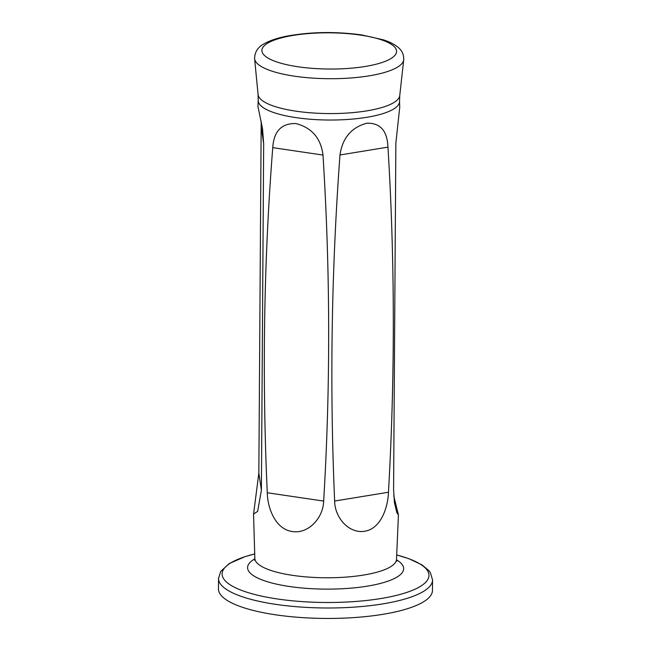 <?xml version="1.0" encoding="UTF-8"?>
<svg xmlns="http://www.w3.org/2000/svg" width="651" height="651" viewBox="0 0 651 651"><rect width="100%" height="100%" fill="white"/><g stroke="black" fill="none" stroke-linecap="round" stroke-linejoin="round"><path stroke-width="0.98" d="M261.189 121.257L258.846 473.098L253.556 514.078L257.65 511.369L261.393 490.227L263.671 143.7L262.524 128.711L257.934 106.447L258.219 100.327A70.666 19.001 -179.6 0 0 296.018 117.636A70.666 19.001 -179.6 0 0 399.535 101.312L399.73 107.252L395.865 143.139L393.586 489.658L394.433 502.662L396.898 512.785L398.428 514.974L393.741 495.85M267.276 492.75C267.716 509.464 276.032 529.296 292.226 531.525C308.476 534.227 323.352 517.708 323.653 501.083C330.553 386.849 330.334 271.508 322.994 155.06C320.853 138.215 311.829 127.718 295.928 123.56C281.566 123.153 273.843 131.185 272.753 147.639C263.81 261.507 261.979 376.547 267.276 492.75L323.653 501.083M339.985 154.979C331.408 271.386 329.626 386.743 334.647 501.042C334.712 517.635 349.099 533.942 364.609 531.249C380.127 529.019 387.817 508.976 388.468 492.246C395.1 375.985 394.929 260.945 387.955 147.134C387.304 130.77 380.249 122.803 366.765 123.226C351.369 127.433 342.442 138.02 339.985 154.979L387.955 147.134M218.533 578.462L218.459 588.919A107.008 28.774 0.4 0 0 275.707 614.821A107.008 28.774 0.4 0 0 432.467 590.408L432.541 579.951A107.008 28.774 -179.6 0 1 275.78 604.364A107.008 28.774 -179.6 0 1 218.533 578.462L220.681 571.423L229.193 563.579L245.142 556.621L254.704 553.944A103.403 27.806 0.4 0 0 277.489 598.985A103.403 27.806 0.4 0 0 409.65 591.409A103.403 27.806 0.4 0 0 396.711 554.961M254.476 560.153L254.85 558.436A70.837 19.05 0.4 0 0 292.747 575.37A70.837 19.05 0.4 0 0 396.508 559.421L398.428 514.974M396.508 559.819A78.039 20.987 -179.6 0 1 325.427 589.122A78.039 20.987 -179.6 0 1 254.875 558.818M254.606 58.688L258.081 94.558A70.869 19.058 0.4 0 0 295.969 111.175A70.869 19.058 0.4 0 0 399.755 95.542L403.726 59.729A74.588 20.059 -179.6 0 1 294.488 76.183A74.588 20.059 -179.6 0 1 254.606 58.688C254.647 51.811 258.162 46.66 265.152 43.226C270.653 40.289 277.774 37.953 286.513 36.212C310.332 31.818 335.346 31.386 361.549 34.91L383.439 39.849C389.534 41.81 394.425 44.317 398.119 47.368C399.551 48.638 403.97 52.047 403.726 59.729M360.532 35.097A67.33 18.106 -179.6 0 1 365.195 66.467A67.33 18.106 -179.6 0 1 261.954 51.217A67.33 18.106 -179.6 0 1 360.532 35.097M272.753 147.639L322.994 155.06M261.401 128.442L263.671 143.7M258.846 473.098L261.393 490.227M334.647 501.042L388.468 492.246M254.85 558.436L253.548 514.078M399.535 101.312L399.755 95.542M258.081 94.558L258.219 100.327M432.541 579.951L430.49 572.888L428.879 570.65L422.084 564.93L408.901 558.68L396.719 554.937M396.508 559.421L396.858 561.154"/></g></svg>

